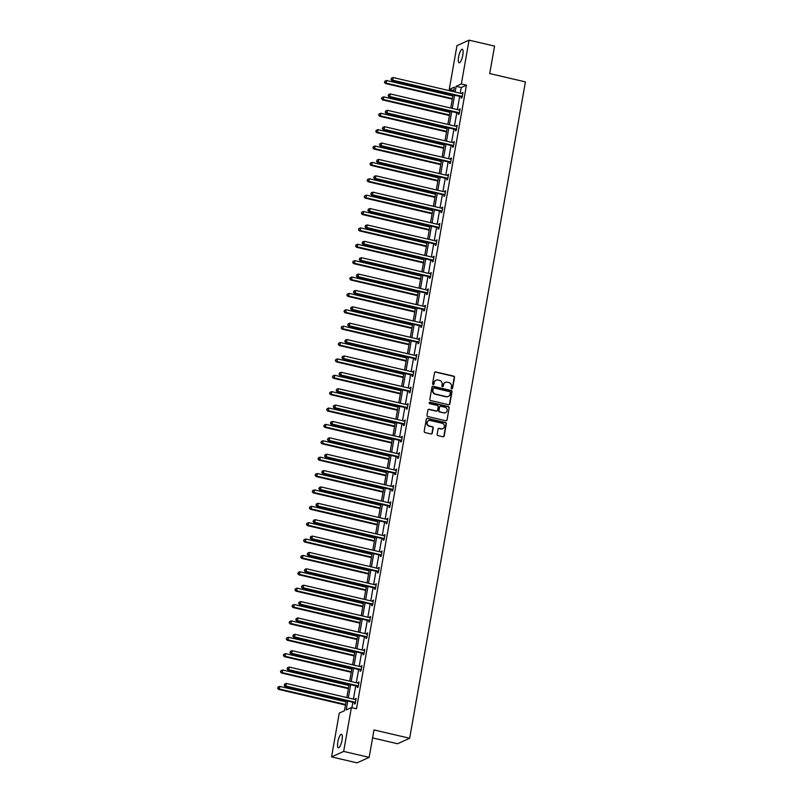 <?xml version="1.0" encoding="UTF-8"?>
<svg xmlns="http://www.w3.org/2000/svg" width="803" height="803" viewBox="0 0 803 803"><rect width="100%" height="100%" fill="white"/><g stroke="black" fill="none" stroke-linecap="round" stroke-linejoin="round"><path stroke-width="1.2" d="M451.768 388.903A0.743 0.703 65.7 0 0 452.591 388.341L454.528 377.4A1.064 1.004 65.7 0 0 453.705 376.135L435.698 371.93A1.064 1.004 65.7 0 0 434.513 372.722L432.576 383.673A0.743 0.703 65.7 0 0 433.59 384.517A0.743 0.703 65.7 0 0 433.981 383.995L434.232 382.579A3.413 3.222 65.7 0 1 438.016 380.03L439.512 380.381A3.413 3.222 65.7 0 1 442.132 384.426L441.891 385.841A0.743 0.703 65.7 0 0 442.895 386.685A0.743 0.703 65.7 0 0 443.286 386.173L443.537 384.757A3.413 3.222 65.7 0 1 447.321 382.208L448.817 382.559A3.413 3.222 65.7 0 1 451.447 386.604L451.196 388.02A0.743 0.703 65.7 0 0 451.768 388.903M452.029 388.913A0.743 0.703 65.7 0 0 452.27 388.491L454.197 377.551A1.064 1.004 65.7 0 0 453.374 376.286L435.367 372.07A1.064 1.004 65.7 0 0 434.915 372.08M433.419 384.567A0.743 0.703 65.7 0 0 433.65 384.145L434.232 382.579M442.724 386.735A0.743 0.703 65.7 0 0 442.965 386.323L443.537 384.757M337.832 741.982A6.956 1.857 103.1 0 1 341.506 734.263A6.956 1.857 103.1 0 1 342.018 740.095A6.956 1.857 103.1 0 1 338.344 747.814A6.956 1.857 103.1 0 1 337.832 741.982M458.613 56.953A6.956 1.857 103.1 0 1 462.287 49.234A6.956 1.857 103.1 0 1 462.809 55.066A6.956 1.857 103.1 0 1 459.125 62.785A6.956 1.857 103.1 0 1 458.613 56.953M437.143 434.323A1.064 1.004 65.7 0 0 437.956 435.587L443.015 436.772A1.064 1.004 65.7 0 0 444.2 435.969L446.338 423.813A1.064 1.004 65.7 0 0 445.524 422.549L427.507 418.343A1.064 1.004 65.7 0 0 426.323 419.136L424.185 431.301A1.064 1.004 65.7 0 0 424.998 432.566L431.101 433.991A1.064 1.004 65.7 0 0 432.285 433.188L433.208 427.989A1.064 1.004 65.7 0 0 432.385 426.724L429.364 426.022A2.851 2.69 65.7 0 1 428.672 420.662A2.851 2.69 65.7 0 1 430.328 420.501L442.192 423.271A2.851 2.69 65.7 0 1 442.875 428.631A2.851 2.69 65.7 0 1 441.218 428.782L439.241 428.32A1.064 1.004 65.7 0 0 438.057 429.123L437.143 434.323M453.825 90.518L449.248 89.454L456.967 45.63L469.072 40.15L494.558 46.102L489.72 73.555L525.403 81.886L409.66 738.258L373.987 729.927L369.149 757.37L343.664 751.417L331.559 756.898L339.278 713.074L344.467 710.725L346.234 700.708M469.072 40.15L461.354 83.974L456.164 86.322L455.16 92.024M347.769 701.069L346.203 709.942L351.383 707.594L356.482 708.788L466.443 85.168L461.354 83.974M351.383 707.594L343.664 751.417M448.666 404.722A1.064 1.004 65.7 0 0 449.841 403.929L451.989 391.774A1.064 1.004 65.7 0 0 451.166 390.509L433.158 386.303A1.064 1.004 65.7 0 0 431.974 387.096L429.836 399.252A1.064 1.004 65.7 0 0 430.649 400.516L448.666 404.722M449.168 407.794L447.02 419.949A1.064 1.004 65.7 0 1 445.836 420.752L427.828 416.536A1.064 1.004 65.7 0 1 427.005 415.281L427.929 410.072A1.064 1.004 65.7 0 1 429.103 409.279L436.41 410.985A1.064 1.004 65.7 0 0 437.595 410.182L438.207 406.74A1.064 1.004 65.7 0 0 437.384 405.475L429.776 403.698A0.743 0.703 65.7 0 1 429.595 402.293A0.743 0.703 65.7 0 1 430.037 402.253L448.345 406.529A1.064 1.004 65.7 0 1 449.168 407.794L447.02 419.949M369.149 757.37L357.044 762.85L331.559 756.898M372.582 737.897L397.555 743.739L409.66 738.258M454.598 95.186L452.27 108.395M451.708 111.567L449.379 124.776M448.827 127.938L446.498 141.147M445.936 144.309L443.607 157.529M443.055 160.69L440.717 173.9M440.164 177.061L437.836 190.271M437.274 193.443L434.945 206.652M434.393 209.814L432.054 223.023M431.502 226.185L429.173 239.404M428.611 242.566L426.283 255.776M425.731 258.937L423.392 272.157M422.84 275.319L420.511 288.528M419.949 291.69L417.62 304.899M417.068 308.061L414.729 321.28M414.177 324.442L411.849 337.651M411.287 340.813L408.958 354.033M408.406 357.194L406.067 370.404M405.515 373.566L403.186 386.775M402.624 389.937L400.296 403.156M399.743 406.318L397.415 419.527M396.853 422.689L394.524 435.909M393.962 439.07L391.633 452.28M391.081 455.442L388.752 468.651M388.19 471.813L385.862 485.032M385.299 488.194L382.971 501.403M382.419 504.565L380.09 517.784M379.528 520.946L377.199 534.156M376.637 537.317L374.308 550.527M373.756 553.689L371.428 566.908M370.866 570.07L368.537 583.279M367.975 586.441L365.646 599.66M365.094 602.822L362.765 616.031M362.203 619.193L359.874 632.403M359.312 635.564L356.984 648.784M356.432 651.946L354.103 665.155M353.541 668.317L351.212 681.536M350.65 684.698L348.321 697.907M453.625 91.662L454.428 87.105L449.248 89.454M346.796 697.546L349.124 684.337M349.676 681.175L352.005 667.966M352.567 664.794L354.896 651.584M355.458 648.422L357.787 635.213M358.339 632.051L360.667 618.832M361.23 615.67L363.558 602.461M364.12 599.299L366.449 586.09M367.001 582.918L369.33 569.708M369.892 566.547L372.221 553.337M372.783 550.175L375.111 536.956M375.663 533.794L377.992 520.585M378.554 517.423L380.883 504.214M381.445 501.042L383.774 487.833M384.326 484.671L386.655 471.461M387.217 468.3L389.545 455.08M390.107 451.918L392.436 438.709M392.988 435.547L395.317 422.338M395.879 419.166L398.208 405.957M398.76 402.795L401.099 389.585M401.651 386.424L403.979 373.204M404.541 370.042L406.87 356.833M407.422 353.671L409.761 340.462M410.313 337.29L412.642 324.081M413.204 320.919L415.532 307.71M416.084 304.548L418.423 291.328M418.975 288.167L421.304 274.957M421.866 271.795L424.195 258.586M424.747 255.414L427.086 242.205M427.638 239.043L429.966 225.834M430.528 222.672L432.857 209.453M433.409 206.291L435.738 193.081M436.3 189.92L438.629 176.71M439.191 173.538L441.52 160.329M442.072 157.167L444.4 143.958M444.962 140.796L447.291 127.577M447.853 124.415L450.182 111.205M450.734 108.044L453.063 94.834M466.443 85.168L461.263 87.507L460.26 93.218M459.697 96.38L457.369 109.589M456.807 112.751L454.478 125.961M453.926 129.132L451.597 142.342M451.035 145.504L448.706 158.713M448.144 161.875L445.816 175.094M445.263 178.256L442.935 191.465M442.373 194.627L440.044 207.836M439.482 211.008L437.153 224.218M436.601 227.379L434.272 240.589M433.71 243.751L431.382 256.97M430.82 260.132L428.491 273.341M427.939 276.503L425.61 289.722M425.048 292.884L422.719 306.094M422.157 309.255L419.828 322.465M419.276 325.627L416.948 338.846M416.386 342.008L414.057 355.217M413.495 358.379L411.166 371.598M410.614 374.76L408.285 387.969M407.723 391.131L405.395 404.341M404.832 407.502L402.504 420.722M401.952 423.884L399.623 437.093M399.061 440.255L396.732 453.474M396.17 456.636L393.841 469.845M393.289 473.007L390.961 486.216M390.399 489.378L388.07 502.598M387.508 505.76L385.179 518.969M384.627 522.131L382.298 535.35M381.736 538.512L379.407 551.721M378.845 554.883L376.517 568.092M375.965 571.254L373.636 584.474M373.074 587.635L370.745 600.845M370.183 604.007L367.854 617.226M367.302 620.388L364.974 633.597M364.411 636.759L362.083 649.968M361.521 653.13L359.192 666.349M358.64 669.511L356.311 682.721M355.749 685.882L353.42 699.102M352.868 702.264L351.905 707.714M461.263 87.507L456.164 86.322M355.187 699.513L356.141 698.369L355.217 703.619L354.394 703.98L354.605 702.806M358.068 683.132L359.031 681.988L358.098 687.238L357.285 687.609L357.486 686.435M360.959 666.761L361.912 665.617L360.989 670.866L360.176 671.238L360.376 670.063M363.849 650.38L364.803 649.236L363.879 654.485L363.056 654.857L363.267 653.682M366.73 634.009L367.694 632.864L366.76 638.114L365.947 638.485L366.148 637.311M369.621 617.637L370.574 616.493L369.651 621.743L368.828 622.104L369.039 620.93M372.512 601.256L373.465 600.112L372.542 605.362L371.719 605.733L371.93 604.559M375.392 584.885L376.356 583.741L375.423 588.99L374.61 589.362L374.81 588.187M378.283 568.504L379.237 567.36L378.313 572.609L377.49 572.981L377.701 571.806M381.174 552.133L382.128 550.988L381.204 556.238L380.381 556.609L380.592 555.435M384.055 535.762L385.008 534.617L384.085 539.867L383.272 540.228L383.473 539.054M386.946 519.38L387.899 518.236L386.976 523.486L386.153 523.857L386.363 522.683M389.836 503.009L390.79 501.865L389.867 507.115L389.043 507.486L389.254 506.312M392.717 486.628L393.671 485.484L392.747 490.733L391.934 491.105L392.135 489.93M395.608 470.257L396.562 469.113L395.638 474.362L394.815 474.734L395.026 473.559M398.499 453.886L399.452 452.741L398.529 457.991L397.706 458.352L397.917 457.178M401.38 437.505L402.333 436.36L401.41 441.61L400.597 441.981L400.797 440.807M404.27 421.133L405.224 419.989L404.3 425.239L403.477 425.61L403.688 424.436M407.161 404.752L408.115 403.608L407.191 408.857L406.368 409.229L406.579 408.054M410.042 388.381L410.995 387.237L410.072 392.486L409.259 392.858L409.46 391.683M412.933 372.01L413.886 370.866L412.963 376.115L412.14 376.477L412.351 375.302M415.824 355.629L416.777 354.484L415.854 359.734L415.031 360.105L415.241 358.931M418.704 339.257L419.658 338.113L418.734 343.363L417.921 343.734L418.122 342.56M421.595 322.876L422.549 321.732L421.625 326.982L420.802 327.353L421.013 326.179M424.486 306.505L425.439 305.361L424.516 310.61L423.693 310.982L423.904 309.807M427.367 290.134L428.32 288.99L427.397 294.239L426.584 294.601L426.784 293.426M430.257 273.753L431.211 272.608L430.288 277.858L429.464 278.229L429.675 277.055M433.148 257.382L434.102 256.237L433.178 261.487L432.355 261.858L432.566 260.684M436.029 241L436.983 239.856L436.059 245.106L435.246 245.477L435.447 244.303M438.92 224.629L439.873 223.485L438.95 228.735L438.127 229.106L438.338 227.932M441.811 208.258L442.764 207.114L441.831 212.363L441.018 212.725L441.228 211.55M444.691 191.877L445.645 190.733L444.721 195.982L443.908 196.354L444.109 195.179M447.582 175.506L448.536 174.361L447.612 179.611L446.789 179.982L447 178.808M450.473 159.124L451.427 157.98L450.493 163.23L449.68 163.601L449.891 162.427M453.354 142.753L454.307 141.609L453.384 146.859L452.571 147.23L452.772 146.056M456.245 126.382L457.198 125.238L456.275 130.487L455.452 130.849L455.662 129.674M459.135 110.001L460.089 108.857L459.155 114.106L458.342 114.478L458.553 113.303M462.016 93.63L462.97 92.486L462.046 97.735L461.233 98.107L461.434 96.932M462.157 92.857L462.879 93.028M459.266 109.228L459.989 109.399M456.385 125.599L457.108 125.77M453.494 141.98L454.217 142.151M450.603 158.352L451.326 158.522M447.723 174.733L448.445 174.903M444.832 191.104L445.555 191.275M441.941 207.485L442.664 207.646M439.06 223.856L439.783 224.027M436.17 240.227L436.892 240.398M433.279 256.609L434.001 256.779M430.398 272.98L431.121 273.15M427.507 289.361L428.23 289.522M424.616 305.732L425.339 305.903M421.736 322.103L422.458 322.274M418.845 338.485L419.567 338.655M415.954 354.856L416.677 355.026M413.073 371.237L413.796 371.398M410.182 387.608L410.905 387.779M407.292 403.979L408.014 404.15M404.411 420.36L405.134 420.531M401.52 436.732L402.243 436.902M398.629 453.113L399.352 453.273M395.749 469.484L396.471 469.655M392.858 485.855L393.58 486.026M389.967 502.236L390.69 502.407M387.086 518.608L387.809 518.778M384.195 534.989L384.918 535.149M381.305 551.36L382.027 551.531M378.424 567.731L379.146 567.902M375.533 584.112L376.256 584.283M372.642 600.483L373.365 600.654M369.761 616.865L370.484 617.025M366.871 633.236L367.593 633.406M363.98 649.607L364.703 649.778M361.099 665.988L361.822 666.159M358.208 682.359L358.931 682.53M355.317 698.74L356.04 698.901M445.173 382.469A3.413 3.222 65.7 0 0 443.206 384.898M435.868 380.301A3.413 3.222 65.7 0 0 433.901 382.73M449.118 404.722A1.064 1.004 65.7 0 0 449.519 404.08L451.657 391.914A1.064 1.004 65.7 0 0 450.844 390.659L432.837 386.444A1.064 1.004 65.7 0 0 432.385 386.444M450.393 392.577A0.743 0.703 65.7 0 0 449.81 391.693L434.001 388A0.743 0.703 65.7 0 0 433.178 388.562L432.917 390.047A3.413 3.222 65.7 0 0 435.537 394.092L446.338 396.622A3.413 3.222 65.7 0 0 450.122 394.072L450.393 392.577M433.419 388.14A0.743 0.703 65.7 0 0 432.847 388.702L433.178 388.562M448.164 396.501A3.413 3.222 65.7 0 1 446.016 396.772L435.206 394.243A3.413 3.222 65.7 0 1 432.586 390.198L432.847 388.702M446.287 420.752A1.064 1.004 65.7 0 0 446.689 420.099M436.862 410.985A1.064 1.004 65.7 0 1 436.089 411.126L428.782 409.43A1.064 1.004 65.7 0 0 428.33 409.43M448.837 407.944A1.064 1.004 65.7 0 0 448.014 406.679L429.705 402.403A0.743 0.703 65.7 0 0 429.444 402.393M443.989 412.752A2.851 2.69 65.7 0 0 447.171 409.741A2.851 2.69 65.7 0 0 444.962 407.241L440.787 406.268A1.064 1.004 65.7 0 0 439.602 407.061L439 410.514A1.064 1.004 65.7 0 0 439.813 411.778L443.668 412.903A2.851 2.69 65.7 0 0 445.484 412.662M440.004 406.418A1.064 1.004 65.7 0 0 439.281 407.211L439.602 407.061M443.668 412.903L439.492 411.929A1.064 1.004 65.7 0 1 438.669 410.664L439.281 407.211M442.714 428.702A2.851 2.69 65.7 0 1 440.887 428.932L438.91 428.471A1.064 1.004 65.7 0 0 438.458 428.471M428.511 420.742A2.851 2.69 65.7 0 0 429.033 426.162L429.364 426.022M431.552 433.991A1.064 1.004 65.7 0 0 431.964 433.339L432.877 428.14A1.064 1.004 65.7 0 0 432.064 426.875L429.033 426.162M443.467 436.772A1.064 1.004 65.7 0 0 443.868 436.119L446.016 423.964A1.064 1.004 65.7 0 0 445.193 422.699L427.186 418.493A1.064 1.004 65.7 0 0 426.734 418.493M452.862 95.979L386.655 80.511L386.193 83.141L385.37 83.512L452.31 99.14M384.757 82.147L384.948 81.103L384.436 82.297L386.193 83.141L452.4 98.598M384.948 81.103L386.655 80.511M385.37 83.512L384.436 82.297M462.257 96.561L462.116 96.46A1.084 1.024 65.7 0 0 461.745 96.3L392.737 80.18L393.199 77.55L462.207 93.67A1.084 1.024 65.7 0 0 462.608 93.69L462.769 93.66M462.106 97.394L461.293 96.832A1.084 1.024 65.7 0 0 460.932 96.671L391.914 80.551L392.737 80.18L391.302 79.196L391.493 78.142L391.302 79.196M390.981 79.336L391.914 80.551M393.199 77.55L391.493 78.142M449.981 112.35L383.764 96.892L383.302 99.512L382.489 99.883L449.419 115.512M381.877 98.528L382.057 97.474L381.545 98.679L383.302 99.512L449.519 114.98M382.057 97.474L383.764 96.892M382.489 99.883L381.545 98.679M447.09 128.731L380.883 113.263L380.421 115.883L379.598 116.254L446.528 131.893M378.986 114.899L379.167 113.855L378.655 115.05L380.421 115.883L446.629 131.351M379.167 113.855L380.883 113.263M379.598 116.254L378.655 115.05M459.366 112.932L459.226 112.832A1.084 1.024 65.7 0 0 458.864 112.671L389.846 96.551L390.308 93.931L459.326 110.051A1.084 1.024 65.7 0 0 459.717 110.061L459.878 110.031M459.216 113.775L458.413 113.203A1.084 1.024 65.7 0 0 458.041 113.042L389.033 96.922L389.846 96.551L388.421 95.567L388.602 94.513L388.421 95.567M388.09 95.718L389.033 96.922M390.308 93.931L388.602 94.513M456.475 129.313L456.345 129.213A1.084 1.024 65.7 0 0 455.974 129.042L386.966 112.932L387.427 110.302L456.435 126.422A1.084 1.024 65.7 0 0 456.827 126.432L456.987 126.412M456.335 130.146L455.522 129.584A1.084 1.024 65.7 0 0 455.16 129.413L386.143 113.293L386.966 112.932L385.53 111.938L385.711 110.894L385.53 111.938M385.199 112.089L386.143 113.293M387.427 110.302L385.711 110.894M444.2 145.102L377.992 129.634L377.53 132.264L376.717 132.636L443.647 148.264M376.095 131.28L376.286 130.227L375.774 131.421L377.53 132.264L443.738 147.732M376.286 130.227L377.992 129.634M376.717 132.636L375.774 131.421M453.595 145.684L453.454 145.584A1.084 1.024 65.7 0 0 453.083 145.423L384.075 129.303L384.537 126.683L453.544 142.793A1.084 1.024 65.7 0 0 453.946 142.814L454.107 142.783M453.444 146.517L452.631 145.955A1.084 1.024 65.7 0 0 452.27 145.795L383.252 129.674L384.075 129.303L382.64 128.319L382.83 127.265L382.64 128.319M382.318 128.47L383.252 129.674M384.537 126.683L382.83 127.265M441.319 161.483L375.101 146.016L374.64 148.635L373.827 149.007L440.757 164.645M373.214 147.652L373.395 146.608L372.883 147.802L374.64 148.635L440.857 164.103M373.395 146.608L375.101 146.016M373.827 149.007L372.883 147.802M450.704 162.055L450.563 161.965A1.084 1.024 65.7 0 0 450.202 161.794L381.184 145.674L381.646 143.054L450.664 159.175A1.084 1.024 65.7 0 0 451.055 159.185L451.216 159.155M450.553 162.899L449.75 162.336A1.084 1.024 65.7 0 0 449.379 162.166L380.371 146.046L381.184 145.674L379.759 144.691L379.939 143.647L379.759 144.691M379.428 144.841L380.371 146.046M381.646 143.054L379.939 143.647M438.428 177.854L372.221 162.387L371.759 165.016L370.936 165.388L437.866 181.016M370.324 164.023L370.504 162.979L369.992 164.173L371.759 165.016L437.966 180.474M370.504 162.979L372.221 162.387M370.936 165.388L369.992 164.173M447.813 178.437L447.683 178.336A1.084 1.024 65.7 0 0 447.311 178.176L378.303 162.055L378.765 159.426L447.773 175.546A1.084 1.024 65.7 0 0 448.164 175.566L448.325 175.536M447.672 179.27L446.859 178.708A1.084 1.024 65.7 0 0 446.498 178.547L377.48 162.427L378.303 162.055L376.868 161.072L377.049 160.018L376.868 161.072M376.537 161.212L377.48 162.427M378.765 159.426L377.049 160.018M435.537 194.226L369.33 178.768L368.868 181.388L368.055 181.759L434.985 197.387M367.433 180.404L367.623 179.35L367.112 180.555L368.868 181.388L435.075 196.855M367.623 179.35L369.33 178.768M368.055 181.759L367.112 180.555M444.932 194.808L444.792 194.707A1.084 1.024 65.7 0 0 444.42 194.547L375.413 178.427L375.874 175.807L444.882 191.927A1.084 1.024 65.7 0 0 445.284 191.937L445.444 191.907M444.782 195.651L443.969 195.079A1.084 1.024 65.7 0 0 443.607 194.918L374.589 178.798L375.413 178.427L373.977 177.443L374.168 176.389L373.977 177.443M373.656 177.593L374.589 178.798M375.874 175.807L374.168 176.389M432.656 210.607L366.439 195.139L365.977 197.759L365.164 198.13L432.094 213.769M364.552 196.775L364.733 195.731L364.221 196.926L365.977 197.759L432.195 213.227M364.733 195.731L366.439 195.139M365.164 198.13L364.221 196.926M442.041 211.189L441.901 211.089A1.084 1.024 65.7 0 0 441.54 210.918L372.522 194.808L372.983 192.178L442.001 208.298A1.084 1.024 65.7 0 0 442.393 208.308L442.553 208.288M441.891 212.022L441.088 211.46A1.084 1.024 65.7 0 0 440.717 211.289L371.709 195.169L372.522 194.808L371.096 193.814L371.277 192.77L371.096 193.814M370.765 193.965L371.709 195.169M372.983 192.178L371.277 192.77M429.766 226.978L363.558 211.51L363.097 214.14L362.273 214.511L429.203 230.14M361.661 213.156L361.852 212.102L361.33 213.297L363.097 214.14L429.304 229.608M361.852 212.102L363.558 211.51M362.273 214.511L361.33 213.297M439.151 227.56L439.02 227.46A1.084 1.024 65.7 0 0 438.649 227.299L369.641 211.179L370.103 208.559L439.111 224.669A1.084 1.024 65.7 0 0 439.502 224.689L439.663 224.659M439.01 228.393L438.197 227.831A1.084 1.024 65.7 0 0 437.836 227.671L368.818 211.55L369.641 211.179L368.206 210.195L368.386 209.141L368.206 210.195M367.874 210.346L368.818 211.55M370.103 208.559L368.386 209.141M426.875 243.359L360.667 227.891L360.206 230.511L359.393 230.883L426.323 246.521M358.77 229.528L358.961 228.484L358.449 229.678L360.206 230.511L426.413 245.979M358.961 228.484L360.667 227.891M359.393 230.883L358.449 229.678M436.27 243.931L436.129 243.841A1.084 1.024 65.7 0 0 435.758 243.67L366.75 227.55L367.212 224.93L436.23 241.051A1.084 1.024 65.7 0 0 436.621 241.061L436.782 241.03M436.119 244.774L435.316 244.212A1.084 1.024 65.7 0 0 434.945 244.042L365.927 227.922L366.75 227.55L365.315 226.566L365.506 225.523L365.315 226.566M364.994 226.717L365.927 227.922M367.212 224.93L365.506 225.523M423.994 259.73L357.777 244.263L357.315 246.892L356.502 247.264L423.432 262.892M355.89 245.899L356.07 244.855L355.558 246.049L357.315 246.892L423.532 262.35M356.07 244.855L357.777 244.263M356.502 247.264L355.558 246.049M433.379 260.313L433.239 260.212A1.084 1.024 65.7 0 0 432.877 260.052L363.859 243.931L364.321 241.301L433.339 257.422A1.084 1.024 65.7 0 0 433.73 257.442L433.891 257.412M433.229 261.146L432.426 260.584A1.084 1.024 65.7 0 0 432.054 260.423L363.046 244.303L363.859 243.931L362.434 242.948L362.615 241.894L362.434 242.948M362.103 243.088L363.046 244.303M364.321 241.301L362.615 241.894M421.103 276.102L354.896 260.644L354.434 263.264L353.611 263.635L420.541 279.263M352.999 262.28L353.19 261.226L352.668 262.43L354.434 263.264L420.642 278.731M353.19 261.226L354.896 260.644M353.611 263.635L352.668 262.43M430.488 276.684L430.358 276.583A1.084 1.024 65.7 0 0 429.986 276.423L360.979 260.302L361.44 257.683L430.448 273.803A1.084 1.024 65.7 0 0 430.84 273.813L431 273.783M430.348 277.527L429.535 276.955A1.084 1.024 65.7 0 0 429.173 276.794L360.156 260.674L360.979 260.302L359.543 259.319L359.724 258.265L359.543 259.319M359.212 259.469L360.156 260.674M361.44 257.683L359.724 258.265M418.212 292.483L352.005 277.015L351.543 279.645L350.73 280.006L417.66 295.645M350.108 278.651L350.299 277.607L349.787 278.802L351.543 279.645L417.751 295.102M350.299 277.607L352.005 277.015M350.73 280.006L349.787 278.802M427.608 293.065L427.467 292.965A1.084 1.024 65.7 0 0 427.096 292.794L358.088 276.684L358.55 274.054L427.567 290.174A1.084 1.024 65.7 0 0 427.959 290.184L428.119 290.164M427.457 293.898L426.654 293.336A1.084 1.024 65.7 0 0 426.283 293.165L357.265 277.045L358.088 276.684L356.652 275.69L356.843 274.646L356.652 275.69M356.331 275.841L357.265 277.045M358.55 274.054L356.843 274.646M415.332 308.854L349.124 293.386L348.653 296.016L347.84 296.387L414.77 312.016M347.227 295.032L347.408 293.978L346.896 295.173L348.653 296.016L414.87 311.484M347.408 293.978L349.124 293.386M347.84 296.387L346.896 295.173M424.717 309.436L424.576 309.336A1.084 1.024 65.7 0 0 424.215 309.175L355.197 293.055L355.659 290.435L424.677 306.545A1.084 1.024 65.7 0 0 425.068 306.565L425.229 306.535M424.566 310.269L423.763 309.707A1.084 1.024 65.7 0 0 423.392 309.546L354.384 293.426L355.197 293.055L353.772 292.071L353.952 291.017L353.772 292.071M353.44 292.222L354.384 293.426M355.659 290.435L353.952 291.017M412.441 325.235L346.234 309.767L345.772 312.387L344.949 312.758L411.879 328.397M344.336 311.403L344.527 310.359L344.015 311.554L345.772 312.387L411.979 327.855M344.527 310.359L346.234 309.767M344.949 312.758L344.015 311.554M421.826 325.807L421.695 325.717A1.084 1.024 65.7 0 0 421.324 325.546L352.316 309.426L352.778 306.806L421.786 322.926A1.084 1.024 65.7 0 0 422.177 322.936L422.338 322.906M421.685 326.65L420.872 326.088A1.084 1.024 65.7 0 0 420.511 325.918L351.493 309.797L352.316 309.426L350.881 308.442L351.062 307.398L350.881 308.442M350.55 308.593L351.493 309.797M352.778 306.806L351.062 307.398M409.55 341.606L343.343 326.138L342.881 328.768L342.068 329.14L408.998 344.768M341.446 327.785L341.636 326.731L341.124 327.925L342.881 328.768L409.088 344.226M341.636 326.731L343.343 326.138M342.068 329.14L341.124 327.925M418.945 342.188L418.805 342.088A1.084 1.024 65.7 0 0 418.433 341.927L349.425 325.807L349.887 323.177L418.905 339.298A1.084 1.024 65.7 0 0 419.296 339.318L419.457 339.288M418.795 343.022L417.992 342.459A1.084 1.024 65.7 0 0 417.62 342.299L348.612 326.179L349.425 325.807L347.99 324.824L348.181 323.77L347.99 324.824M347.669 324.964L348.612 326.179M349.887 323.177L348.181 323.77M406.669 357.977L340.462 342.52L339.99 345.139L339.177 345.511L406.107 361.139M338.565 344.156L338.746 343.102L338.234 344.306L339.99 345.139L406.208 360.607M338.746 343.102L340.462 342.52M339.177 345.511L338.234 344.306M416.054 358.56L415.914 358.469A1.084 1.024 65.7 0 0 415.552 358.299L346.535 342.178L346.996 339.559L416.014 355.679A1.084 1.024 65.7 0 0 416.406 355.689L416.566 355.659M415.904 359.403L415.101 358.831A1.084 1.024 65.7 0 0 414.729 358.67L345.722 342.55L346.535 342.178L345.109 341.195L345.29 340.141L345.109 341.195M344.778 341.345L345.722 342.55M346.996 339.559L345.29 340.141M403.779 374.359L337.571 358.891L337.109 361.521L336.286 361.882L403.226 377.52M335.674 360.527L335.865 359.483L335.353 360.677L337.109 361.521L403.317 376.978M335.865 359.483L337.571 358.891M336.286 361.882L335.353 360.677M413.174 374.941L413.033 374.84A1.084 1.024 65.7 0 0 412.662 374.67L343.654 358.56L344.116 355.93L413.123 372.05A1.084 1.024 65.7 0 0 413.515 372.06L413.675 372.04M413.023 375.774L412.21 375.212A1.084 1.024 65.7 0 0 411.849 375.041L342.831 358.921L343.654 358.56L342.219 357.566L342.399 356.522L342.219 357.566M341.887 357.716L342.831 358.921M344.116 355.93L342.399 356.522M400.888 390.73L334.68 375.262L334.219 377.892L333.406 378.263L400.336 393.892M332.783 376.908L332.974 375.854L332.462 377.049L334.219 377.892L400.426 393.36M332.974 375.854L334.68 375.262M333.406 378.263L332.462 377.049M410.283 391.312L410.142 391.212A1.084 1.024 65.7 0 0 409.771 391.051L340.763 374.931L341.225 372.311L410.243 388.421A1.084 1.024 65.7 0 0 410.634 388.441L410.795 388.411M410.132 392.145L409.329 391.583A1.084 1.024 65.7 0 0 408.958 391.422L339.95 375.302L340.763 374.931L339.328 373.947L339.518 372.893L339.328 373.947M339.007 374.098L339.95 375.302M341.225 372.311L339.518 372.893M398.007 407.111L331.8 391.643L331.328 394.263L330.515 394.634L397.445 410.273M329.903 393.279L330.083 392.235L329.571 393.43L331.328 394.263L397.545 409.731M330.083 392.235L331.8 391.643M330.515 394.634L329.571 393.43M407.392 407.683L407.251 407.593A1.084 1.024 65.7 0 0 406.89 407.422L337.872 391.302L338.334 388.682L407.352 404.802A1.084 1.024 65.7 0 0 407.743 404.812L407.904 404.782M407.241 408.526L406.438 407.964A1.084 1.024 65.7 0 0 406.067 407.794L337.059 391.673L337.872 391.302L336.447 390.318L336.628 389.274L336.447 390.318M336.116 390.469L337.059 391.673M338.334 388.682L336.628 389.274M395.116 423.482L328.909 408.014L328.447 410.644L327.624 411.016L394.564 426.644M327.012 409.66L327.202 408.607L326.691 409.801L328.447 410.644L394.654 426.102M327.202 408.607L328.909 408.014M327.624 411.016L326.691 409.801M404.511 424.064L404.371 423.964A1.084 1.024 65.7 0 0 403.999 423.803L334.992 407.683L335.453 405.053L404.461 421.173A1.084 1.024 65.7 0 0 404.853 421.194L405.013 421.163M404.361 424.897L403.548 424.335A1.084 1.024 65.7 0 0 403.186 424.175L334.168 408.054L334.992 407.683L333.556 406.699L333.737 405.645L333.556 406.699M333.225 406.84L334.168 408.054M335.453 405.053L333.737 405.645M392.225 439.853L326.018 424.396L325.556 427.015L324.743 427.387L391.673 443.015M324.121 426.032L324.312 424.978L323.8 426.182L325.556 427.015L391.764 442.483M324.312 424.978L326.018 424.396M324.743 427.387L323.8 426.182M401.62 440.435L401.48 440.345A1.084 1.024 65.7 0 0 401.109 440.174L332.101 424.054L332.562 421.434L401.58 437.555A1.084 1.024 65.7 0 0 401.972 437.565L402.132 437.535M401.47 441.279L400.667 440.706A1.084 1.024 65.7 0 0 400.296 440.546L331.288 424.426L332.101 424.054L330.665 423.071L330.856 422.017L330.665 423.071M330.344 423.221L331.288 424.426M332.562 421.434L330.856 422.017M389.345 456.234L323.137 440.767L322.665 443.397L321.852 443.758L388.782 459.396M321.24 442.403L321.421 441.359L320.909 442.553L322.665 443.397L388.883 458.854M321.421 441.359L323.137 440.767M321.852 443.758L320.909 442.553M398.73 456.817L398.589 456.716A1.084 1.024 65.7 0 0 398.228 456.556L329.21 440.435L329.672 437.806L398.689 453.926A1.084 1.024 65.7 0 0 399.081 453.936L399.242 453.916M398.579 457.65L397.776 457.088A1.084 1.024 65.7 0 0 397.405 456.917L328.397 440.797L329.21 440.435L327.785 439.442L327.965 438.398L327.785 439.442M327.453 439.592L328.397 440.797M329.672 437.806L327.965 438.398M386.454 472.606L320.246 457.138L319.785 459.768L318.962 460.139L385.902 475.767M318.349 458.784L318.54 457.73L318.028 458.925L319.785 459.768L385.992 475.235M318.54 457.73L320.246 457.138M318.962 460.139L318.028 458.925M395.849 473.188L395.708 473.087A1.084 1.024 65.7 0 0 395.337 472.927L326.329 456.807L326.791 454.187L395.799 470.297A1.084 1.024 65.7 0 0 396.2 470.317L396.351 470.287M395.698 474.031L394.885 473.459A1.084 1.024 65.7 0 0 394.524 473.298L325.506 457.178L326.329 456.807L324.894 455.823L325.085 454.769L324.894 455.823M324.563 455.974L325.506 457.178M326.791 454.187L325.085 454.769M383.563 488.987L317.356 473.519L316.894 476.139L316.081 476.51L383.011 492.149M315.469 475.155L315.649 474.111L315.137 475.306L316.894 476.139L383.101 491.607M315.649 474.111L317.356 473.519M316.081 476.51L315.137 475.306M392.958 489.559L392.818 489.469A1.084 1.024 65.7 0 0 392.456 489.298L323.438 473.178L323.9 470.558L392.918 486.678A1.084 1.024 65.7 0 0 393.309 486.688L393.47 486.658M392.808 490.402L392.005 489.84A1.084 1.024 65.7 0 0 391.633 489.669L322.625 473.549L323.438 473.178L322.003 472.194L322.194 471.15L322.003 472.194M321.682 472.345L322.625 473.549M323.9 470.558L322.194 471.15M380.682 505.358L314.475 489.89L314.003 492.52L313.19 492.891L380.12 508.52M312.578 491.536L312.758 490.482L312.247 491.677L314.003 492.52L380.22 507.978M312.758 490.482L314.475 489.89M313.19 492.891L312.247 491.677M390.067 505.94L389.927 505.84A1.084 1.024 65.7 0 0 389.565 505.679L320.548 489.559L321.009 486.929L390.027 503.049A1.084 1.024 65.7 0 0 390.419 503.069L390.579 503.039M389.927 506.773L389.114 506.211A1.084 1.024 65.7 0 0 388.742 506.051L319.735 489.93L320.548 489.559L319.122 488.575L319.303 487.521L319.122 488.575M318.791 488.716L319.735 489.93M321.009 486.929L319.303 487.521M377.791 521.729L311.584 506.271L311.122 508.891L310.299 509.263L377.239 524.891M309.687 507.908L309.878 506.854L309.366 508.058L311.122 508.891L377.33 524.359M309.878 506.854L311.584 506.271M310.299 509.263L309.366 508.058M387.187 522.311L387.046 522.221A1.084 1.024 65.7 0 0 386.675 522.05L317.667 505.93L318.129 503.31L387.136 519.431A1.084 1.024 65.7 0 0 387.538 519.441L387.698 519.411M387.036 523.154L386.223 522.582A1.084 1.024 65.7 0 0 385.862 522.422L316.844 506.302L317.667 505.93L316.231 504.946L316.422 503.893L316.231 504.946M315.9 505.097L316.844 506.302M318.129 503.31L316.422 503.893M374.901 538.11L308.693 522.643L308.232 525.272L307.419 525.634L374.349 541.272M306.806 524.279L306.987 523.235L306.475 524.429L308.232 525.272L374.439 540.73M306.987 523.235L308.693 522.643M307.419 525.634L306.475 524.429M384.296 538.693L384.155 538.592A1.084 1.024 65.7 0 0 383.794 538.432L314.776 522.311L315.238 519.682L384.256 535.802A1.084 1.024 65.7 0 0 384.647 535.812L384.808 535.792M384.145 539.526L383.342 538.964A1.084 1.024 65.7 0 0 382.971 538.793L313.963 522.673L314.776 522.311L313.341 521.318L313.531 520.274L313.341 521.318M313.019 521.468L313.963 522.673M315.238 519.682L313.531 520.274M372.02 554.482L305.813 539.014L305.351 541.644L304.528 542.015L371.458 557.643M303.915 540.66L304.096 539.606L303.584 540.8L305.351 541.644L371.558 557.111M304.096 539.606L305.813 539.014M304.528 542.015L303.584 540.8M381.405 555.064L381.264 554.963A1.084 1.024 65.7 0 0 380.903 554.803L311.885 538.683L312.357 536.063L381.365 552.173A1.084 1.024 65.7 0 0 381.756 552.193L381.917 552.163M381.264 555.907L380.451 555.335A1.084 1.024 65.7 0 0 380.08 555.174L311.072 539.054L311.885 538.683L310.46 537.699L310.641 536.645L310.46 537.699M310.129 537.849L311.072 539.054M312.357 536.063L310.641 536.645M369.129 570.863L302.922 555.395L302.46 558.015L301.637 558.386L368.577 574.025M301.025 557.031L301.215 555.987L300.703 557.182L302.46 558.015L368.667 573.483M301.215 555.987L302.922 555.395M301.637 558.386L300.703 557.182M378.524 571.435L378.384 571.345A1.084 1.024 65.7 0 0 378.012 571.174L309.004 555.054L309.466 552.434L378.474 568.554A1.084 1.024 65.7 0 0 378.875 568.564L379.036 568.534M378.374 572.278L377.561 571.716A1.084 1.024 65.7 0 0 377.199 571.545L308.181 555.425L309.004 555.054L307.569 554.07L307.76 553.026L307.569 554.07M307.248 554.221L308.181 555.425M309.466 552.434L307.76 553.026M366.238 587.234L300.031 571.766L299.569 574.396L298.756 574.767L365.686 590.396M298.144 573.412L298.325 572.358L297.813 573.553L299.569 574.396L365.777 589.854M298.325 572.358L300.031 571.766M298.756 574.767L297.813 573.553M375.633 587.816L375.493 587.716A1.084 1.024 65.7 0 0 375.131 587.555L306.114 571.435L306.575 568.805L375.593 584.925A1.084 1.024 65.7 0 0 375.985 584.945L376.145 584.915M375.483 588.649L374.68 588.087A1.084 1.024 65.7 0 0 374.308 587.926L305.301 571.806L306.114 571.435L304.678 570.451L304.869 569.397L304.678 570.451M304.357 570.592L305.301 571.806M306.575 568.805L304.869 569.397M363.357 603.605L297.15 588.147L296.688 590.767L295.865 591.138L362.795 606.767M295.253 589.783L295.434 588.729L294.922 589.934L296.688 590.767L362.896 606.235M295.434 588.729L297.15 588.147M295.865 591.138L294.922 589.934M372.743 604.187L372.602 604.097A1.084 1.024 65.7 0 0 372.241 603.926L303.223 587.806L303.695 585.186L372.702 601.306A1.084 1.024 65.7 0 0 373.094 601.317L373.254 601.286M372.602 605.03L371.789 604.458A1.084 1.024 65.7 0 0 371.418 604.298L302.41 588.177L303.223 587.806L301.798 586.822L301.978 585.768L301.798 586.822M301.466 586.973L302.41 588.177M303.695 585.186L301.978 585.768M360.467 619.986L294.259 604.518L293.798 607.148L292.975 607.51L359.915 623.148M292.362 606.155L292.553 605.111L292.041 606.305L293.798 607.148L360.005 622.606M292.553 605.111L294.259 604.518M292.975 607.51L292.041 606.305M369.862 620.568L369.721 620.468A1.084 1.024 65.7 0 0 369.35 620.307L300.342 604.187L300.804 601.557L369.812 617.678A1.084 1.024 65.7 0 0 370.213 617.688L370.374 617.668M369.711 621.402L368.898 620.839A1.084 1.024 65.7 0 0 368.537 620.669L299.519 604.549L300.342 604.187L298.907 603.194L299.097 602.15L298.907 603.194M298.586 603.344L299.519 604.549M300.804 601.557L299.097 602.15M357.586 636.357L291.369 620.9L290.907 623.519L290.094 623.891L357.024 639.519M289.481 622.536L289.662 621.482L289.15 622.676L290.907 623.519L357.114 638.987M289.662 621.482L291.369 620.9M290.094 623.891L289.15 622.676M366.971 636.94L366.83 636.839A1.084 1.024 65.7 0 0 366.469 636.679L297.451 620.558L297.913 617.939L366.931 634.049A1.084 1.024 65.7 0 0 367.322 634.069L367.483 634.039M366.82 637.783L366.017 637.211A1.084 1.024 65.7 0 0 365.646 637.05L296.638 620.93L297.451 620.558L296.016 619.575L296.207 618.521L296.016 619.575M295.695 619.725L296.638 620.93M297.913 617.939L296.207 618.521M354.695 652.739L288.488 637.271L288.026 639.891L287.203 640.262L354.133 655.9M286.591 638.907L286.771 637.863L286.259 639.058L288.026 639.891L354.233 655.358M286.771 637.863L288.488 637.271M287.203 640.262L286.259 639.058M364.08 653.311L363.94 653.22A1.084 1.024 65.7 0 0 363.578 653.05L294.56 636.93L295.032 634.31L364.04 650.43A1.084 1.024 65.7 0 0 364.432 650.44L364.592 650.41M363.94 654.154L363.127 653.592A1.084 1.024 65.7 0 0 362.755 653.421L293.747 637.301L294.56 636.93L293.135 635.946L293.316 634.902L293.135 635.946M292.804 636.096L293.747 637.301M295.032 634.31L293.316 634.902M351.804 669.11L285.597 653.642L285.135 656.272L284.312 656.643L351.252 672.272M283.7 655.288L283.891 654.234L283.379 655.429L285.135 656.272L351.343 671.73M283.891 654.234L285.597 653.642M284.312 656.643L283.379 655.429M361.199 669.692L361.059 669.592A1.084 1.024 65.7 0 0 360.688 669.431L291.68 653.311L292.141 650.681L361.149 666.801A1.084 1.024 65.7 0 0 361.551 666.821L361.711 666.791M361.049 670.525L360.236 669.963A1.084 1.024 65.7 0 0 359.874 669.802L290.857 653.682L291.68 653.311L290.244 652.327L290.435 651.273L290.244 652.327M289.923 652.468L290.857 653.682M292.141 650.681L290.435 651.273M348.924 685.481L282.706 670.023L282.244 672.643L281.431 673.014L348.361 688.653M280.819 671.659L281 670.605L280.488 671.81L282.244 672.643L348.452 688.111M281 670.605L282.706 670.023M281.431 673.014L280.488 671.81M358.309 686.063L358.168 685.973A1.084 1.024 65.7 0 0 357.807 685.802L288.789 669.682L289.251 667.062L358.268 683.182A1.084 1.024 65.7 0 0 358.66 683.192L358.821 683.162M358.158 686.906L357.355 686.334A1.084 1.024 65.7 0 0 356.984 686.174L287.976 670.053L288.789 669.682L287.354 668.698L287.544 667.644L287.354 668.698M287.032 668.849L287.976 670.053M289.251 667.062L287.544 667.644M346.033 701.862L279.825 686.394L279.364 689.024L278.541 689.386L345.471 705.024M277.928 688.03L278.109 686.987L277.597 688.181L279.364 689.024L345.571 704.482M278.109 686.987L279.825 686.394M278.541 689.386L277.597 688.181M355.418 702.444L355.287 702.344A1.084 1.024 65.7 0 0 354.916 702.183L285.898 686.063L286.37 683.433L355.378 699.554A1.084 1.024 65.7 0 0 355.769 699.564L355.93 699.543M355.277 703.277L354.464 702.715A1.084 1.024 65.7 0 0 354.093 702.545L285.085 686.435L285.898 686.063L284.473 685.069L284.653 684.026L284.473 685.069M284.142 685.22L285.085 686.435M286.37 683.433L284.653 684.026M462.116 96.46L461.293 96.832M461.745 96.3L460.932 96.671M459.226 112.832L458.413 113.203M458.864 112.671L458.041 113.042M456.345 129.213L455.522 129.584M455.974 129.042L455.16 129.413M453.454 145.584L452.631 145.955M453.083 145.423L452.27 145.795M450.563 161.965L449.75 162.336M450.202 161.794L449.379 162.166M447.683 178.336L446.859 178.708M447.311 178.176L446.498 178.547M444.792 194.707L443.969 195.079M444.42 194.547L443.607 194.918M441.901 211.089L441.088 211.46M441.54 210.918L440.717 211.289M439.02 227.46L438.197 227.831M438.649 227.299L437.836 227.671M436.129 243.841L435.316 244.212M435.758 243.67L434.945 244.042M433.239 260.212L432.426 260.584M432.877 260.052L432.054 260.423M430.358 276.583L429.535 276.955M429.986 276.423L429.173 276.794M427.467 292.965L426.654 293.336M427.096 292.794L426.283 293.165M424.576 309.336L423.763 309.707M424.215 309.175L423.392 309.546M421.695 325.717L420.872 326.088M421.324 325.546L420.511 325.918M418.805 342.088L417.992 342.459M418.433 341.927L417.62 342.299M415.914 358.469L415.101 358.831M415.552 358.299L414.729 358.67M413.033 374.84L412.21 375.212M412.662 374.67L411.849 375.041M410.142 391.212L409.329 391.583M409.771 391.051L408.958 391.422M407.251 407.593L406.438 407.964M406.89 407.422L406.067 407.794M404.371 423.964L403.548 424.335M403.999 423.803L403.186 424.175M401.48 440.345L400.667 440.706M401.109 440.174L400.296 440.546M398.589 456.716L397.776 457.088M398.228 456.556L397.405 456.917M395.708 473.087L394.885 473.459M395.337 472.927L394.524 473.298M392.818 489.469L392.005 489.84M392.456 489.298L391.633 489.669M389.927 505.84L389.114 506.211M389.565 505.679L388.742 506.051M387.046 522.221L386.223 522.582M386.675 522.05L385.862 522.422M384.155 538.592L383.342 538.964M383.794 538.432L382.971 538.793M381.264 554.963L380.451 555.335M380.903 554.803L380.08 555.174M378.384 571.345L377.561 571.716M378.012 571.174L377.199 571.545M375.493 587.716L374.68 588.087M375.131 587.555L374.308 587.926M372.602 604.097L371.789 604.458M372.241 603.926L371.418 604.298M369.721 620.468L368.898 620.839M369.35 620.307L368.537 620.669M366.83 636.839L366.017 637.211M366.469 636.679L365.646 637.05M363.94 653.22L363.127 653.592M363.578 653.05L362.755 653.421M361.059 669.592L360.236 669.963M360.688 669.431L359.874 669.802M358.168 685.973L357.355 686.334M357.807 685.802L356.984 686.174M355.287 702.344L354.464 702.715M354.916 702.183L354.093 702.545"/></g></svg>
